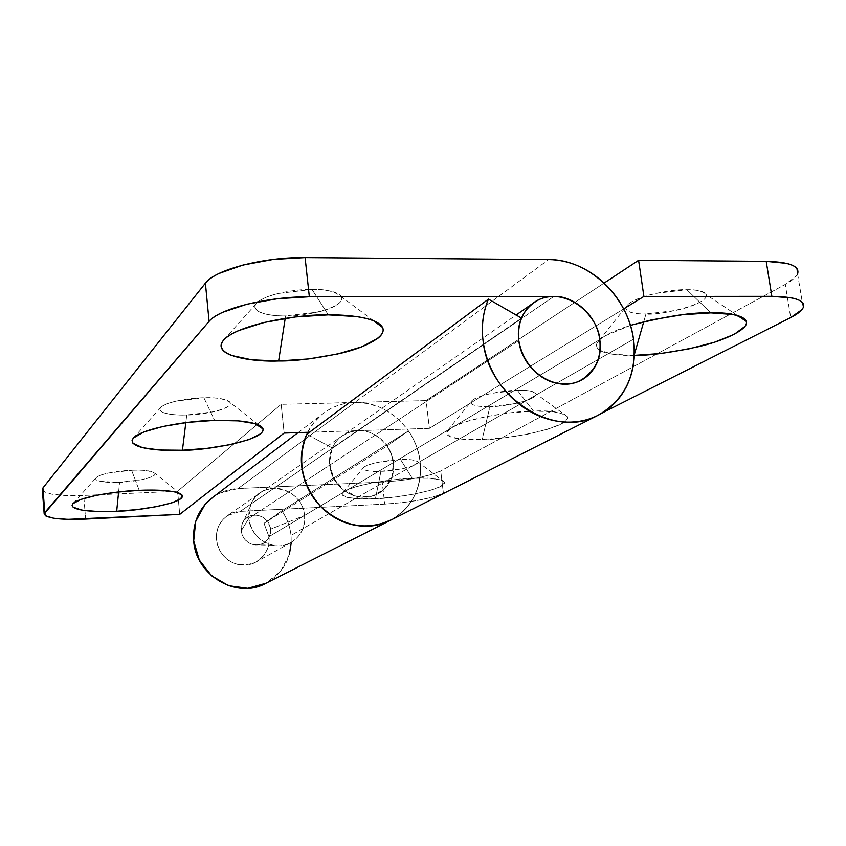 <?xml version="1.0" encoding="UTF-8"?>
<svg xmlns="http://www.w3.org/2000/svg" width="846" height="846" viewBox="0 0 846 846"><rect width="100%" height="100%" fill="white"/><g stroke="black" fill="none" stroke-linecap="round" stroke-linejoin="round"><path stroke-width="0.63" stroke-dasharray="4.23 3.17" d="M400.623 459.6L412.245 478.265C427.59 477.229 438.291 478.487 444.362 482.051C447.64 489.961 390.556 499.013 375.455 498.654L380.954 471.275C389.202 471.592 420.293 466.463 417.998 461.895C414.529 459.833 408.745 459.071 400.623 459.6C407.804 459.325 412.901 459.664 415.915 460.626C418.886 461.588 418.971 462.878 416.158 464.486C413.334 466.083 408.502 467.542 401.67 468.864L380.954 471.275C373.964 471.571 368.877 471.264 365.694 470.365C362.511 469.456 362.204 468.198 364.795 466.59C367.418 464.972 372.24 463.471 379.251 462.096L400.623 459.6C393.02 459.547 368.465 462.868 363.653 467.468C364.288 470.778 370.051 472.047 380.954 471.275L375.455 498.654L394.574 497.057L413.525 494.223L429.641 490.564L440.565 486.556L444.531 482.802L440.703 479.872L429.408 478.254L412.245 478.265L391.962 479.925L371.902 482.96L355.373 486.873L344.978 491.008L342.165 494.699L347.114 497.416L358.831 498.791L375.455 498.654C362.278 499.478 337.702 498.833 342.947 492.531C351.344 484.557 397.958 478.254 412.245 478.265L400.623 459.6M517.361 390.313L533.488 411.114C549.953 410.173 561.3 412.055 567.529 416.75C571.769 428.118 499.341 440.755 482.114 439.571L489.929 406.588C499.383 407.423 538.87 400.179 535.814 393.644C532.208 390.947 526.064 389.837 517.361 390.313C525.62 390.122 531.235 390.767 534.196 392.258C537.115 393.75 536.607 395.611 532.694 397.842C528.771 400.073 522.669 402.03 514.368 403.722L489.929 406.588C481.924 406.81 476.298 406.228 473.073 404.843C469.847 403.447 470.048 401.628 473.665 399.365C477.334 397.102 483.447 395.082 492.002 393.295L517.361 390.313C508.71 389.974 478.625 394.257 471.793 400.803C467.373 405.847 481.744 406.958 489.929 406.588L482.114 439.571L504.322 437.837L526.931 434.336L546.823 429.525L561.12 424.068L567.645 418.379L567.116 416.063L564.768 414.35L552.872 411.642L533.488 411.114L509.694 412.901L485.477 416.74L464.898 421.943L451.235 427.642L446.392 432.909L450.77 436.98L463.354 439.286L482.114 439.571C467.151 440.332 440.301 438.852 447.883 430.138C459.833 418.749 517.213 410.574 533.488 411.114L517.361 390.313M686.836 289.713L710.841 312.872L686.836 289.713C696.544 289.744 702.677 290.971 705.236 293.403C707.721 295.836 706.061 298.723 700.234 302.043C694.418 305.343 686.254 308.156 675.743 310.45L645.963 313.982C656.845 315.949 710.312 304.549 706.082 294.598C702.476 291.003 696.057 289.385 686.836 289.713C676.927 288.772 638.148 294.736 627.658 304.772C620.879 312.163 636.499 314.226 645.963 313.982C636.583 314.035 630.397 312.935 627.404 310.672C624.411 308.399 625.617 305.575 631.031 302.212C636.509 298.818 644.726 295.889 655.682 293.414L686.836 289.713M634.373 355.362L634.405 354.368L634.373 355.362M643.753 321.702L645.963 313.982L643.753 321.702M307.722 432.306L313.781 422.81L321.533 414.857C331.198 406.979 342.334 402.844 354.918 402.432L238.107 488.523C227.437 489.073 218.035 492.784 209.893 499.637M265.824 583.349C283.918 572.869 292.325 556.901 291.035 535.433L420.092 461.482C422.122 488.417 412.002 508.15 389.72 520.681M342.63 435.584L227.574 515.563C219.622 521.348 215.942 529.374 216.544 539.621C217.263 547.087 220.457 553.316 226.125 558.307C231.815 563.267 238.286 565.53 245.541 565.086C252.785 564.61 258.696 561.607 263.254 556.055C267.791 550.503 269.694 544.041 268.954 536.671L393.369 462.561C395.304 474.5 390.186 484.917 377.993 493.81C360.904 502.069 343.476 493.366 336.116 482.199C325.869 469.742 328.037 444.213 342.63 435.584L350.456 431.894L358.027 430.667L240.285 511.354L358.027 430.667L429.408 428.351L426.067 400.602L604.086 283.072L426.067 400.602L354.918 402.432L238.107 488.523L382.212 482.061L399.386 480.655L416.412 478.075L430.9 474.691L440.713 470.947L443.42 493.334L602.606 412.763L443.42 493.334L433.564 496.877L419.024 500.145L401.935 502.672L384.729 504.121L240.285 511.354C233.073 511.714 227.14 514.654 222.477 520.142C217.834 525.662 215.857 532.155 216.544 539.621C219.357 558.857 235.727 570.278 255.873 562.146C266.025 554.807 270.392 546.315 268.954 536.671L264.005 523.325L387.077 445.979L391.254 453.921L393.369 462.561L268.954 536.671L264.005 523.325L281.877 510.794L408.47 430.9L387.077 445.979L264.005 523.325L281.877 510.794L408.47 430.9C414.847 440.237 418.717 450.432 420.092 461.482L291.035 535.433C290.062 526.487 287.005 518.27 281.877 510.794C287.005 518.27 290.062 526.487 291.035 535.433L291.288 542.328M307.68 432.306C311.36 424.935 316.499 418.707 323.077 413.62C332.404 406.461 343.021 402.728 354.918 402.432L426.067 400.602L429.408 428.351L623.639 308.917L429.408 428.351L358.027 430.667L553.749 296.534L358.027 430.667L309.477 432.243L358.027 430.667C366.783 430.403 374.598 433.374 381.472 439.582C388.335 445.8 392.301 453.456 393.369 462.561C394.13 469.244 393.073 475.452 390.186 481.194C387.288 486.936 383.026 491.251 377.39 494.127C371.754 496.993 365.684 497.924 359.18 496.919C352.676 495.893 346.849 493.081 341.699 488.491C336.56 483.88 332.986 478.265 330.976 471.656C328.988 465.046 328.893 458.564 330.712 452.219C332.541 445.884 335.947 440.755 340.917 436.843C345.898 432.941 351.598 430.878 358.027 430.667C373.615 428.816 392.766 446.159 393.369 462.561L599.782 339.606L393.369 462.561L391.804 477.377L384.01 489.474L371.542 496.338L356.938 496.486L343.254 489.802L333.398 477.683L329.464 462.677L332.267 447.968L521.548 318.138L332.267 447.968C326.683 461.239 329.58 474.532 340.98 487.825C352.412 497.839 364.753 499.827 377.993 493.81C389.773 485.816 394.892 475.399 393.369 462.561L391.254 453.921L387.077 445.979L408.47 430.9C414.847 440.237 418.717 450.432 420.092 461.482L633.517 339.204L420.092 461.482C416.835 428.922 386.178 400.993 354.791 402.442L548.62 259.563L354.791 402.442L281.168 404.335L358.122 402.442L368.021 403.595L379.336 407.095L386.992 410.892L394.099 415.703L400.655 421.488L406.387 428.034L412.118 436.79L415.862 444.732L418.527 452.97L420.092 461.482C421.562 473.802 419.658 485.297 414.381 495.968C409.136 506.532 401.385 514.537 391.116 519.962M630.418 325.382L605.355 335.725C600.597 338.58 597.731 341.255 596.768 343.772C595.817 346.268 596.737 348.425 599.539 350.233L612.737 354.252L634.119 355.373C616.882 355.933 587.589 352.983 599.306 340.208C604.763 335.101 615.127 330.162 630.418 325.393M227.574 515.563L240.285 511.354L384.729 504.121L382.212 482.061L384.729 504.121C410.828 502.387 430.392 498.791 443.42 493.334L440.713 470.947L785.268 284.415L796.361 275.965L797.598 273.861M797.693 273.586C796.329 277.044 792.194 280.65 785.268 284.415L790.703 317.578L785.268 284.415L440.713 470.947C427.748 476.732 408.248 480.433 382.212 482.061L238.107 488.523L219.833 493.112L212.991 497.184M289.364 554.564L280.629 571.357L266.067 583.232M131.595 470.281L139.209 490.342L131.595 470.281C139.727 469.964 146.009 470.291 150.429 471.264C154.807 472.237 156.098 473.559 154.31 475.219C152.513 476.869 148.24 478.381 141.494 479.756L119.582 482.315C128.899 482.453 157.652 478.043 154.797 473.231C149.636 470.588 141.906 469.604 131.595 470.281C123.114 470.365 100.674 473.136 96.243 477.652C92.954 482.04 111.027 482.886 119.582 482.315L100.907 481.459C96.328 480.549 94.794 479.259 96.296 477.599C97.829 475.928 102.049 474.373 108.954 472.925L131.595 470.281M118.62 491.949L119.582 482.315L118.62 491.949M203.907 397.8L214.609 420.377L203.907 397.8C213.499 397.578 220.732 398.244 225.607 399.809C230.429 401.364 231.561 403.32 229.023 405.689C226.464 408.036 221.092 410.109 212.885 411.907L186.765 414.974C197.816 415.534 233.887 409.443 229.911 402.347C224.105 398.678 215.444 397.165 203.907 397.8C193.977 397.662 166.937 401.078 160.708 407.529C155.886 413.821 176.708 415.545 186.765 414.974C177.533 415.238 170.363 414.635 165.245 413.197C160.127 411.738 158.646 409.824 160.793 407.444C162.992 405.054 168.301 402.908 176.74 401.004L203.907 397.8M185.824 422.609L186.765 414.974L185.824 422.609M312.015 289.438L328.333 314.86L312.015 289.438C323.68 289.459 332.171 290.813 337.469 293.477C342.704 296.142 343.349 299.283 339.436 302.91C335.524 306.516 328.354 309.562 317.916 312.068L285.599 315.918C299.093 317.451 347.124 308.05 341.329 296.692C334.794 291.362 325.023 288.941 312.015 289.438C300.055 288.824 266.046 293.266 256.581 303.27C248.904 312.999 273.395 316.425 285.599 315.918C274.442 315.981 266.014 314.786 260.314 312.333C254.593 309.858 253.398 306.781 256.729 303.111C260.124 299.41 267.241 296.195 278.08 293.488L312.015 289.438M285.218 318.339L285.599 315.918L285.218 318.339M390.535 520.269C412.277 507.6 422.133 488.005 420.092 461.482C421.223 470.968 420.303 480.084 417.342 488.829M42.363 489.94L43.728 491.558L51.87 494.201L65.925 495.555L83.722 495.439L177.597 491.23L281.168 404.335L284.15 433.067L281.168 404.335L177.597 491.23L179.712 514.389L177.597 491.23L83.722 495.439L84.938 510.572L83.722 495.439C58.184 496.253 44.373 494.244 42.311 489.411M306.781 434.252L332.267 447.968L306.781 434.252M85.615 519.095L84.938 510.582L85.615 519.095M391.92 519.56L403.045 511.396M403.098 511.354C409.612 505.115 414.36 497.617 417.332 488.872L417.332 488.872M304.549 515.468C303.143 495.64 279.487 481.776 262.873 491.272C252.859 497.141 248.185 506.172 248.83 518.355L518.799 340.547L248.83 518.355L250.976 504.205C260.885 478.011 302.974 487.201 304.549 515.468L270.551 529.194C269.779 514.273 247.529 509.599 242.347 523.378L241.216 530.791L248.83 518.355L241.216 530.791L242.178 535.01L244.208 538.691L247.973 542.36L251.674 544.316L258.294 545.025L263.656 543.28L268.362 538.712L270.434 533.435L270.297 527.46L267.579 521.358L263.138 517.223L256.973 515.024L250.384 515.722L245.636 518.651L241.988 524.16L241.216 530.791C242.516 538.553 246.926 543.269 254.445 544.951C264.883 545.067 270.255 539.822 270.551 529.194L304.549 515.468C306.865 532.821 291.193 548.494 274.115 545.448C259.764 542.233 251.336 533.202 248.83 518.355C250.099 537.517 272.211 551.423 288.676 543.629C299.97 537.971 305.258 528.591 304.549 515.468L599.782 339.606L304.549 515.468M444.362 482.051L417.998 461.895M567.529 416.75L535.814 393.644M737.606 315.6L706.082 294.598M298.056 432.613L324.06 412.88M388.864 521.104L389.572 520.745M290.77 542.624L255.873 562.146M599.306 340.208L627.658 304.772M447.883 430.138L471.793 400.803M342.947 492.531L363.653 467.468M797.588 273.85L803.182 307.669M180.272 493.694L154.797 473.231M258.95 425.115L229.911 402.347M373.689 320.835L341.329 296.692M223.799 339.912L256.581 303.27M133.435 437.995L160.708 407.529M72.925 503.677L96.243 477.652M260.452 492.71L516.113 315.008M531.997 303.968L534.344 302.339M241.713 525.144L249.771 507.579M253.663 544.813L272.613 545.184"/><path stroke-width="1.27" d="M710.841 312.872C728.343 312.195 740.134 315.019 746.225 321.332C749.577 328.237 727.105 339.912 699.082 346.564C670.423 352.729 648.861 355.658 634.373 355.362L660.599 353.512L688.602 348.954L714.362 342.27L734.243 334.339L745.104 326.26C746.986 323.637 746.902 321.3 744.84 319.249C742.767 317.197 738.791 315.611 732.922 314.49L710.841 312.872L682.088 314.775L651.568 319.883L630.418 325.382C665.717 316.288 692.525 312.111 710.841 312.872M634.405 354.368L643.753 321.702L634.405 354.368M209.893 499.637C198.006 510.413 192.602 524.171 193.692 540.901C195.69 575.587 237.06 599.56 265.824 583.349M389.72 520.681C364.605 531.002 341.276 525.948 319.746 505.527C300.742 482.484 296.735 458.077 307.722 432.306M797.598 273.861L796.964 268.531C795.272 266.331 791.782 264.597 786.473 263.339L766.201 261.34L638.593 260.304L643.901 296.449L623.639 308.917L643.901 296.449L771.859 296.333L792.173 298.004C797.471 299.135 800.961 300.711 802.621 302.731C804.25 304.761 804.028 307.066 801.923 309.647L790.703 317.578L602.606 412.763L790.703 317.578C797.683 314.025 801.881 310.641 803.288 307.426C805.36 300.393 794.891 296.692 771.859 296.333L643.901 296.449L638.593 260.304L604.086 283.072C611.996 290.527 618.489 299.093 623.576 308.79C628.652 318.487 631.962 328.629 633.517 339.204C637.197 374.165 625.3 399.555 597.847 415.397C554.638 439.592 488.449 397.641 483.087 340.97C481.268 325.922 483.066 311.973 488.48 299.114L306.781 434.252C296.809 460.245 301.504 484.398 320.888 506.722C342.651 526.424 365.863 530.95 390.535 520.269M391.92 519.56L379.981 524.319C371.14 526.688 362.067 526.825 352.771 524.753C343.476 522.659 334.942 518.535 327.169 512.39C319.418 506.215 313.263 498.664 308.716 489.728C304.19 480.792 301.758 471.434 301.419 461.662C301.102 451.901 302.889 442.754 306.781 434.252L488.48 299.114L521.548 318.138C518.672 325.044 517.752 332.51 518.799 340.547C520.438 352.771 525.842 363.146 535.032 371.68C544.253 380.171 554.468 384.296 565.71 384.042C576.909 383.756 585.813 379.262 592.433 370.569C599.021 361.866 601.464 351.545 599.782 339.606C598.08 327.666 592.771 317.504 583.835 309.128C574.899 300.753 564.864 296.555 553.749 296.534L309.34 296.766L305.099 257.586L273.438 259.394L243.035 265.02L219.093 273.438C212.6 276.6 208.031 279.836 205.398 283.167L209.089 321.374L44.161 513.882C46.202 518.334 60.024 520.079 85.615 519.095L179.712 514.389L284.15 433.067L309.477 432.243L284.15 433.067L179.712 514.389L67.786 519.359L53.71 518.238L45.568 515.859L44.775 512.549L209.089 321.374C211.754 318.265 216.354 315.22 222.889 312.227L246.99 304.211L277.551 298.723L309.34 296.766L553.749 296.534C573.503 294.768 598.386 318.159 599.782 339.606C602.225 356.43 596.123 369.882 581.477 379.96C558.191 393.21 524.541 374.387 518.799 340.547C517.879 331.844 518.799 324.367 521.548 318.138L488.48 299.114C482.992 311.952 481.194 325.911 483.087 340.97C484.504 351.957 487.835 362.522 493.102 372.652C498.389 382.783 505.178 391.677 513.469 399.323C521.781 406.947 530.918 412.742 540.89 416.687C550.852 420.61 560.866 422.418 570.902 422.101C580.938 421.763 590.233 419.362 598.788 414.921C607.333 410.469 614.503 404.335 620.319 396.541C626.114 388.737 630.154 379.875 632.417 369.945C634.68 360.026 635.039 349.779 633.517 339.204C628.07 296.66 588.414 259.109 548.62 259.563L305.099 257.586L548.62 259.563C558.519 259.648 568.269 261.731 577.86 265.803C587.452 269.895 596.197 275.659 604.097 283.082L638.593 260.304L766.201 261.34L771.859 296.333L766.201 261.34C789.17 261.943 799.671 266.025 797.693 273.586M291.288 542.328L289.364 554.564M266.067 583.232L247.815 588.319L228.663 585.728L211.574 575.798L199.275 560.031L193.692 540.901L195.701 521.422L204.912 504.639L212.991 497.184M307.68 432.306L303.851 442.109C300.393 453.932 300.499 466.03 304.19 478.413C307.923 490.796 314.596 501.297 324.23 509.905C333.884 518.482 344.777 523.695 356.927 525.535C369.068 527.344 380.362 525.535 390.81 520.121L391.116 519.962M139.209 490.342C153.528 489.591 178.231 490.109 182.154 495.206C186.469 503.476 133.731 511.28 116.685 511.248L118.62 491.949L116.685 511.248L137.538 509.525L156.933 506.564L172.15 502.757L180.949 498.643L181.837 494.804L174.371 491.833L159.429 490.257L139.209 490.342L116.97 492.139L96.412 495.344L80.93 499.404L72.936 503.666L72.09 505.379L73.126 507.188L82.073 510.159L97.269 511.47L116.685 511.248C101.086 512.338 67.384 511.333 72.851 503.751C80.55 495.883 123.22 490.595 139.209 490.342M214.609 420.377C231.043 419.764 257.998 421.086 262.715 428.065C268.616 440.301 202.575 450.929 182.429 450.241L185.824 422.609L182.429 450.241L207.016 448.348L230.292 444.626L249.052 439.56L260.536 433.829L262.736 431.365L263.106 429.007L255.122 423.666L238.234 420.874L214.609 420.377L188.055 422.344L163.088 426.437L143.883 431.957L133.467 437.964L132.061 440.438L132.833 443.114L142.54 447.682L159.862 450.019L182.429 450.241C164.145 451.362 125.229 449.015 133.33 438.112C144.158 426.818 195.838 420.229 214.609 420.377M328.333 314.86C347.505 314.606 376.819 317.335 382.477 327.391C387.246 335.64 367.545 346.871 342.26 352.898C316.002 358.514 294.799 361.21 278.63 360.978L285.218 318.339L278.63 360.978L308.589 358.937L337.67 353.988L361.972 346.765L378.025 338.167C381.715 335.175 383.407 332.245 383.101 329.401C382.762 326.556 380.34 324.018 375.825 321.787C371.267 319.555 364.89 317.821 356.674 316.605L328.333 314.86L295.402 316.954L263.624 322.559L238.445 330.659C231.582 333.673 226.728 336.729 223.873 339.828C221.049 342.926 220.341 345.834 221.747 348.552C223.175 351.249 226.506 353.575 231.73 355.51L251.748 359.814L278.63 360.978C256.55 362.025 210.633 357.075 223.619 340.113C240.158 322.506 305.66 313.824 328.333 314.86M42.311 489.411L42.913 487.973L44.775 512.549L42.913 487.973L205.398 283.167L42.913 487.973L42.363 489.94M209.089 321.374C218.575 308.853 267.738 296.481 309.34 296.766L305.099 257.586C263.645 256.888 214.768 269.768 205.398 283.167L209.089 321.374M518.799 340.547C517.181 321.945 523.505 308.536 537.781 300.309C561.48 287.08 596.504 309.562 599.782 339.606C601.654 359.476 594.558 373.403 578.505 381.366C555.039 392.343 521.76 369.839 518.799 340.547C517.223 328.343 519.867 317.948 526.73 309.361C533.604 300.827 542.614 296.544 553.749 296.534C564.864 296.555 574.899 300.753 583.835 309.128C592.771 317.504 598.08 327.666 599.782 339.606C601.464 351.545 599.021 361.866 592.433 370.569C585.813 379.262 576.909 383.756 565.71 384.042C554.468 384.296 544.253 380.171 535.032 371.68C525.842 363.146 520.438 352.771 518.799 340.547M746.225 321.332L737.606 315.6M212.61 497.469L298.056 432.613M265.02 583.751L388.864 521.104M182.154 495.206L180.272 493.694M262.715 428.065L258.95 425.115M382.477 327.391L373.689 320.835M389.572 520.745L597.17 415.735M44.161 513.744L42.311 489.305M516.113 315.008L531.997 303.968"/></g></svg>
